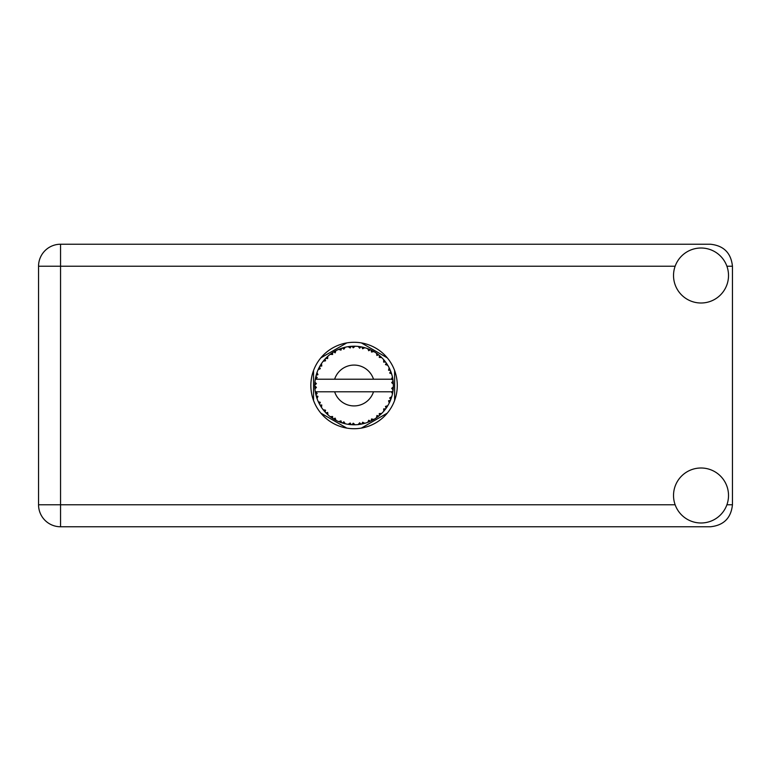 <?xml version="1.0" encoding="UTF-8"?>
<svg xmlns="http://www.w3.org/2000/svg" width="771" height="771" viewBox="0 0 771 771"><rect width="100%" height="100%" fill="white"/><g stroke="black" fill="none" stroke-linecap="round" stroke-linejoin="round"><path stroke-width="1.16" d="M346.757 342.912L320.852 357.869M387.293 357.869L361.387 342.912M394.617 400.457L394.617 370.543M361.387 428.088L387.293 413.131M320.852 413.131L346.757 428.088M313.537 370.543L313.537 400.457M701.022 522.989A27.496 27.496 0 0 0 728.518 495.493A27.496 27.496 0 0 0 701.022 467.997A27.496 27.496 0 0 0 673.526 495.493A27.496 27.496 0 0 0 701.022 522.989M701.022 303.003A27.496 27.496 0 0 0 728.518 275.507A27.496 27.496 0 0 0 701.022 248.011A27.496 27.496 0 0 0 673.526 275.507A27.496 27.496 0 0 0 701.022 303.003M354.072 342.285A43.215 43.215 0 0 0 310.858 385.5A43.215 43.215 0 0 0 354.072 428.715A43.215 43.215 0 0 0 397.287 385.5A43.215 43.215 0 0 0 354.072 342.285M675.136 266.236L60.552 266.236L60.552 504.764L38.55 504.764A22.002 22.002 0 0 0 60.552 526.766A22.002 22.002 0 0 1 38.55 504.764L38.55 266.236A22.002 22.002 0 0 1 60.552 244.234L710.448 244.234C723.718 245.641 731.053 252.965 732.45 266.236L732.45 504.764C731.053 518.035 723.718 525.359 710.448 526.766L60.552 526.766L60.552 504.764L675.136 504.764M364.654 423.327L364.828 423.279A39.282 39.282 0 0 0 367.574 422.392L370.427 421.217A39.282 39.282 0 0 0 371.169 420.87L373.887 419.414A39.282 39.282 0 0 0 376.325 417.872L378.792 416.032A39.282 39.282 0 0 0 379.428 415.502L381.703 413.429A39.282 39.282 0 0 0 383.679 411.319L385.616 408.919A39.282 39.282 0 0 0 386.098 408.254L387.774 405.681A39.282 39.282 0 0 0 389.172 403.146L390.444 400.342A39.282 39.282 0 0 0 390.743 399.58L391.735 396.66A39.282 39.282 0 0 0 392.458 393.865L392.998 390.83A39.282 39.282 0 0 0 393.094 390.02L393.326 386.946A39.282 39.282 0 0 0 393.326 384.054L393.326 383.842M393.229 388.69L393.306 387.485M393.297 387.688L393.326 387.071M315.686 377.144L315.503 378.05M315.667 377.26L315.358 378.86M318.972 367.854L318.568 368.692M318.953 367.902L318.221 369.434M324.466 359.681L323.984 360.24M331.848 353.108L331.212 353.552M331.231 353.542L330.345 354.197M344.203 347.48L342.324 348.01A39.282 39.282 0 0 0 341.543 348.27L340.859 348.511M340.56 348.617L339.876 348.868M339.346 349.08L338.662 349.369L340.984 350.13L341.543 348.27L338.729 349.388M352.655 346.246L352.019 346.275A39.282 39.282 0 0 0 351.2 346.324L351.123 346.324M350.159 346.41L349.041 346.545M348.984 346.545L348.425 346.622M362.466 347.123L361.84 346.989A39.282 39.282 0 0 0 361.03 346.834L360.953 346.825M360.24 346.699L359.084 346.536M359.951 346.661L358.139 346.43M372.904 351.027L371.169 350.13A39.282 39.282 0 0 0 370.427 349.783L370.359 349.755M369.887 349.542L369.126 349.215M378.33 354.602L377.674 354.101M377.414 353.899L376.913 353.542M386.464 363.276L386.098 362.746A39.282 39.282 0 0 0 385.616 362.081L385.567 362.013M384.98 361.252L384.266 360.375M390.039 369.704L389.663 368.866M389.528 368.596L389.268 368.056M392.844 379.178L392.68 378.243M392.603 377.867L392.478 377.25M393.326 386.946L391.678 388.362L393.094 390.02L393.229 388.719M393.2 388.979L393.277 388.054M391.735 396.66L389.663 397.961L390.772 399.503M391.042 398.8L391.408 397.72M387.774 405.681L385.452 406.423L386.136 408.196M386.685 407.406L387.196 406.625M387.071 406.809L387.63 405.931M373.887 419.414L371.497 418.952L371.236 420.831M372.73 420.07L373.636 419.569M366.215 422.865L367.381 422.46M354.833 424.773L355.094 424.773A39.282 39.282 0 0 0 357.975 424.59L361.03 424.166A39.282 39.282 0 0 0 361.84 424.011L361.917 423.992M362.852 423.79L363.42 423.655M350.545 424.628L351.2 424.676A39.282 39.282 0 0 0 352.019 424.725L352.742 424.763M352.954 424.763L354.795 424.773M338.729 421.612L341.543 422.73A39.282 39.282 0 0 0 342.324 422.99L342.401 423.009M343.374 423.298L344.406 423.578M335.327 420.022L335.848 420.301M320.765 406.327L321.295 407.155M316.409 396.67L316.833 397.99M314.819 386.946L314.876 388.083M392.497 393.663L391.302 391.784L373.511 391.784A20.431 20.431 0 0 1 334.633 391.784L315.3 391.784A39.282 39.282 0 0 0 315.31 391.851L315.339 392.044M315.782 394.27L315.927 394.868L317.199 393.403L315.31 391.851L315.927 394.868A39.282 39.282 0 0 0 316.129 395.668L317.045 398.607A39.282 39.282 0 0 0 318.105 401.296L318.192 401.489M318.462 402.086L319.454 404.062L320.322 402.317L318.327 401.797M323.743 410.471L324.254 411.068M324.321 411.155L323.907 410.654M318.934 403.06L319.454 404.062A39.282 39.282 0 0 0 319.849 404.785L319.859 404.814M320.399 405.729L320.697 406.211M340.927 422.518L341.543 422.73L340.984 420.87L338.662 421.631L340.107 422.219M343.876 421.804L342.324 422.99L345.302 423.79L343.876 421.804M345.254 423.732L345.302 423.79A39.282 39.282 0 0 0 348.135 424.329L348.347 424.368M348.135 424.329L351.2 424.676L350.188 423.009L348.135 424.329L348.964 424.445M355.094 424.773L353.224 423.202L352.019 424.725L355.046 424.725M359.912 424.349L361.03 424.166L359.643 422.797L358.187 424.57M364.828 423.279L362.63 422.229L361.869 424.002M369.396 421.67L370.427 421.217L368.74 420.243L367.777 422.315M377.906 416.725L378.792 416.032L376.923 415.502L376.499 417.757M381.703 413.429L379.265 413.564L379.505 415.434M384.922 409.815L385.616 408.919L383.669 408.881L383.813 411.165M390.001 401.383L390.444 400.342L388.545 400.785L389.268 402.954M317.045 398.607L317.951 396.342L316.158 395.764M319.849 404.785L321.468 407.406L321.786 404.987L320.013 405.083M321.478 407.339L321.468 407.406A39.282 39.282 0 0 0 323.165 409.738L325.16 412.09L325.564 410.191L323.165 409.738L325.16 412.09A39.282 39.282 0 0 0 325.719 412.687L325.738 412.707M325.719 412.687L327.935 414.827L327.646 412.398L325.96 412.938M327.926 414.759L327.935 414.827A39.282 39.282 0 0 0 330.161 416.668L332.677 418.451L332.6 416.504L330.161 416.668L332.677 418.451A39.282 39.282 0 0 0 333.371 418.884L333.66 419.067M335.163 418.133L333.371 418.884L336.05 420.407L335.163 418.133M336.031 420.34L336.05 420.407A39.282 39.282 0 0 0 338.662 421.631L338.855 421.718M326.962 413.921L327.54 414.47M334.306 419.443L334.807 419.732M340.146 422.229L340.801 422.469M320.167 365.656L319.849 366.215A39.282 39.282 0 0 0 319.454 366.938L318.105 369.704A39.282 39.282 0 0 0 317.045 372.393L316.129 375.332A39.282 39.282 0 0 0 315.927 376.132L315.31 379.149A39.282 39.282 0 0 0 315.3 379.216A39.282 39.282 0 0 0 314.944 382.011L314.79 385.086A39.282 39.282 0 0 0 314.79 385.914L314.79 386.011M314.819 383.958L314.79 385.086L316.409 383.63L314.925 382.223M315.927 394.868L315.435 392.574M315.503 392.959L315.657 393.711M315.31 391.851L315.773 394.212M314.944 382.079L314.896 382.599M314.886 382.715L314.944 382.011M316.438 374.243L316.129 375.332L317.951 374.658L316.968 372.586M314.992 388.931L316.409 387.37L314.79 385.914L314.944 388.989A39.282 39.282 0 0 0 315.3 391.784M316.129 395.668L316.322 396.371M318.172 401.325L319.454 404.062M315.358 379.101L317.199 377.597L315.898 376.229M317.016 372.451L316.852 372.942M316.679 373.463L316.505 374.022M316.476 374.128L316.65 373.569M326.181 357.84L325.719 358.313A39.282 39.282 0 0 0 325.16 358.91L323.165 361.262A39.282 39.282 0 0 0 321.468 363.594L320.216 365.589M320.36 365.338L319.849 366.215L321.786 366.013L321.468 363.594L321.054 364.22M314.79 385.914L314.886 388.276M317.045 372.393L316.756 373.222M318.172 369.675L320.322 368.683L319.406 367.025M321.468 363.594L321.141 364.085M321.006 364.288L320.447 365.184M338.662 349.369A39.282 39.282 0 0 0 336.05 350.593L333.371 352.116A39.282 39.282 0 0 0 332.677 352.549L330.161 354.332A39.282 39.282 0 0 0 327.935 356.173L326.268 357.754M326.519 357.503L325.719 358.313L327.646 358.602L327.781 356.318M314.992 382.069L314.79 385.086M323.232 361.242L325.564 360.809L325.092 358.987M323.589 360.722L324.003 360.221M333.776 351.865L335.163 352.867L335.867 350.689M317.064 372.46L316.129 375.332M392.825 391.947L392.998 390.83L391.629 391.784M393.181 381.78L393.326 384.054L393.094 380.98L391.678 382.638L393.326 384.054L393.297 383.322M393.162 381.597L393.094 380.98A39.282 39.282 0 0 0 392.998 380.17L392.979 380.064M391.369 379.216L392.998 380.17L392.892 379.448M327.935 356.173L327.29 356.761M330.161 354.332L332.6 354.496L332.59 352.607M334.344 351.528L333.824 351.836M335.057 351.123L334.392 351.499M348.135 346.671L350.188 347.991L351.2 346.324L348.135 346.671A39.282 39.282 0 0 0 345.302 347.21L345.09 347.258M315.3 379.216L373.511 379.216A20.431 20.431 0 0 0 334.633 379.216M373.511 379.216L391.302 379.216L392.458 377.135A39.282 39.282 0 0 0 391.735 374.34L391.678 374.137M391.254 372.817L390.743 371.42L389.663 373.039L391.581 373.81M391.678 374.301L390.743 371.42A39.282 39.282 0 0 0 390.444 370.658L390.434 370.629M390.444 370.658L389.172 367.854L388.545 370.215L390.319 370.34M389.153 367.921L389.172 367.854A39.282 39.282 0 0 0 387.774 365.319L387.668 365.146M386.367 363.131L385.452 364.577L387.774 365.319L387.321 364.577M385.404 361.811L383.679 359.681L383.669 362.119L385.548 361.994M383.679 359.681A39.282 39.282 0 0 0 381.703 357.571L381.549 357.426M379.265 357.436L381.703 357.571L379.428 355.498L379.265 357.436M379.92 355.923L379.428 355.498A39.282 39.282 0 0 0 378.792 354.968L378.715 354.911M376.479 353.234L376.923 355.498L378.532 354.756M376.325 353.128A39.282 39.282 0 0 0 373.887 351.586L373.704 351.48M373.887 351.586L371.169 350.13L371.497 352.048L373.887 351.586L373.125 351.152M367.728 348.665L368.74 350.757L370.331 349.735M367.574 348.608A39.282 39.282 0 0 0 364.828 347.721L364.625 347.663M363.739 347.422L361.84 346.989L362.63 348.771L364.828 347.721L363.989 347.49M358.245 346.439L359.643 348.203L360.924 346.815M357.975 346.41A39.282 39.282 0 0 0 355.094 346.227L354.891 346.227M353.966 346.218L352.019 346.275L353.224 347.798L355.094 346.227L354.352 346.218M342.922 347.837L342.324 348.01L343.876 349.196L345.302 347.21L344.492 347.403M321.478 363.661L319.849 366.215M327.926 356.241L325.719 358.313M335.231 351.027L334.508 351.431M344.406 347.422L342.97 347.817M342.324 348.01L344.762 347.335M355.094 346.227L352.742 346.237M336.031 350.66L333.371 352.116M348.839 346.565L351.094 346.333M355.026 346.227L354.544 346.218M364.828 347.721L362.621 347.162M345.302 347.21L343.413 347.692M354.168 346.218L353.205 346.227M355.046 346.275L352.019 346.275M358.168 346.43L360.693 346.777M363.931 347.47L363.131 347.278M368.22 348.849L369.425 349.34M381.703 357.571L380.026 356.009M364.77 347.75L361.84 346.989M367.613 348.675L370.119 349.639M373.077 351.123L372.354 350.728M380.286 356.241L379.428 355.498M380.893 356.79L380.382 356.327M387.774 365.319L386.541 363.392M373.819 351.595L371.169 350.13M381.028 356.925L380.421 356.366M386.734 363.671L386.396 363.18M386.869 363.873L387.293 364.529M378.792 354.968L376.344 353.195M384.536 360.693L384.103 360.173M390.02 369.656L389.798 369.174M391.138 372.48L390.781 371.516M387.707 365.3L386.098 362.746M391.263 372.856L391.475 373.501M393.268 382.927L393.22 382.165M392.998 380.17L392.458 377.135M392.998 390.83L392.574 393.326M393.277 384.006L393.094 380.98M392.458 393.865L392.632 393.008M389.48 402.52L389.172 403.146M389.663 402.134L389.943 401.508M391.205 398.318L391.581 397.181M389.577 402.308L389.924 401.556M383.727 411.271L384.17 410.75M389.153 403.079L390.444 400.342M383.679 411.319L384.247 410.654M378.792 416.032L376.325 417.872M377.25 417.217L377.857 416.764M334.633 391.784L373.511 391.784M383.679 411.251L385.616 408.919M380.739 414.345L381.317 413.805M371.824 420.542L371.265 420.821M367.642 422.363L368.393 422.084M367.574 422.392L368.268 422.132M362.9 423.78L363.459 423.645M364.095 423.481L363.584 423.616M358.043 424.58L358.727 424.503M359.103 424.464L357.975 424.59M367.613 422.325L370.427 421.217M364.77 423.25L362.553 423.857M353.272 424.773L353.812 424.782M348.203 424.339L348.714 424.416M349.253 424.484L349.938 424.561M358.023 424.532L361.03 424.166M349.369 424.503L349.88 424.561M339.317 421.901L338.662 421.631M348.193 424.291L351.2 424.676M339.529 421.988L340.3 422.286M331.742 417.815L332.234 418.152M324.408 411.251L325.16 412.09M726.908 504.764L732.45 504.764M732.45 266.236L726.908 266.236M38.55 266.236L60.552 266.236L60.552 244.234A22.002 22.002 0 0 0 38.55 266.236"/></g></svg>
